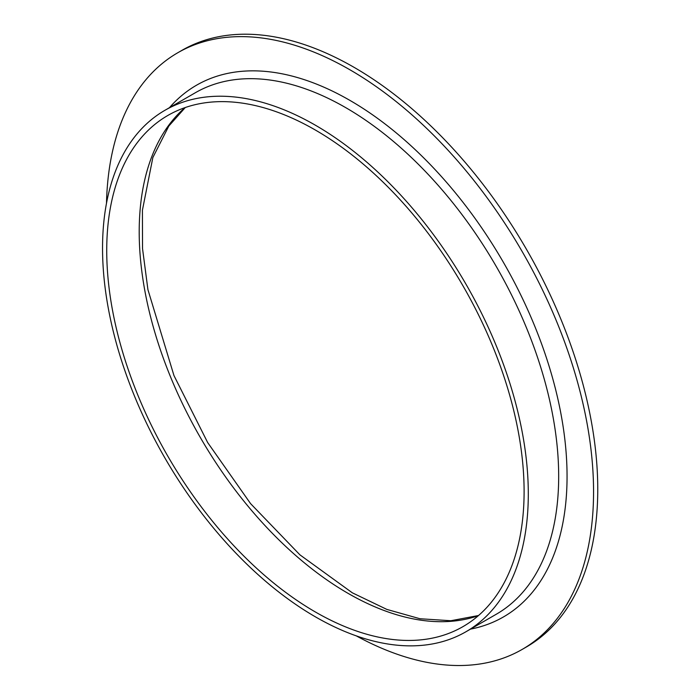 <?xml version="1.0" encoding="UTF-8"?>
<svg xmlns="http://www.w3.org/2000/svg" width="700" height="700" viewBox="0 0 700 700"><rect width="100%" height="100%" fill="white"/><g stroke="black" fill="none" stroke-linecap="round" stroke-linejoin="round"><path stroke-width="1.05" d="M106.496 203.245A344.461 198.879 60 0 1 177.756 52.762L181.947 50.347A344.461 198.879 60 0 1 354.183 67.401A344.461 198.879 60 0 1 579.215 370.947A344.461 198.879 60 0 1 526.409 646.975L522.218 649.39A344.461 198.879 60 0 1 356.274 635.863M177.756 52.762A344.461 198.879 60 0 1 349.991 69.825A344.461 198.879 60 0 1 575.024 373.371A344.461 198.879 60 0 1 522.218 649.39M315.42 125.23A301.053 173.81 60 0 1 512.094 390.521A301.053 173.81 60 0 1 465.946 631.759A301.053 173.81 60 0 1 164.894 457.949A301.053 173.81 60 0 1 164.894 110.32A301.053 173.81 60 0 1 315.42 125.23M315.42 130.069A295.129 170.389 60 0 1 508.218 390.136A295.129 170.389 60 0 1 462.98 626.622A295.129 170.389 60 0 1 167.851 456.234A295.129 170.389 60 0 1 167.86 115.447A295.129 170.389 60 0 1 315.42 130.069M169.452 107.686A306.976 177.231 60 0 1 349.991 100.433A306.976 177.231 60 0 1 557.725 398.309A306.976 177.231 60 0 1 470.505 629.125M465.946 631.759L496.326 614.215A301.053 173.81 -120 0 0 542.474 372.977A301.053 173.81 -120 0 0 345.8 107.686A301.053 173.81 -120 0 0 195.274 92.776L164.894 110.32M478.319 615.702A295.129 170.389 60 0 1 347.891 593.259A295.129 170.389 60 0 1 159.784 348.031A295.129 170.389 60 0 1 184.992 107.625M185.273 107.529L168.805 126.07L152.862 157.518L142.415 210.227L142.529 248.579L147.928 289.651L173.959 375.55L207.673 442.558L250.591 503.641L299.906 554.829L352.336 592.821L386.803 609.394L419.974 618.747L450.835 620.734L478.546 615.51"/></g></svg>
